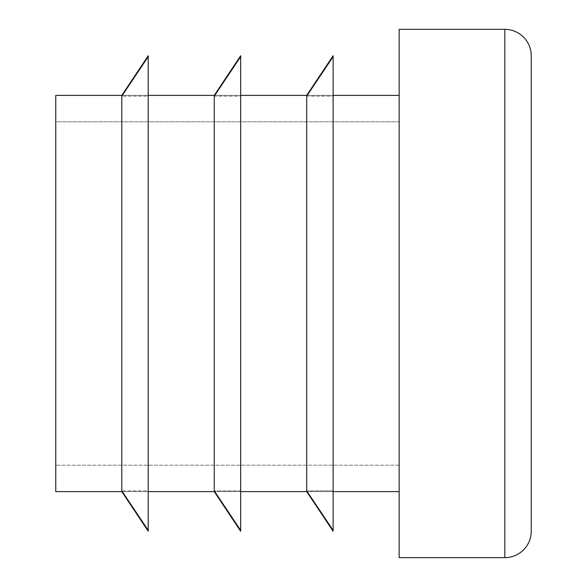 <?xml version="1.0" encoding="UTF-8"?>
<svg xmlns="http://www.w3.org/2000/svg" width="587" height="587" viewBox="0 0 587 587"><rect width="100%" height="100%" fill="white"/><g stroke="black" fill="none" stroke-linecap="round" stroke-linejoin="round"><path stroke-width="0.44" stroke-dasharray="2.94 2.2" d="M214.761 95.388L240.67 95.388L214.255 95.388L240.67 55.765L240.67 96.143L214.255 96.143L214.255 490.857L240.67 530.332L240.67 490.857L214.255 490.857L240.67 490.857L240.67 96.143L214.255 96.143L240.67 56.668L240.67 530.332L240.67 491.613L214.255 491.613L240.67 531.235L240.67 491.613L214.255 491.613M399.16 491.613L55.765 491.613L55.765 95.388L399.16 95.388L399.16 491.613L399.16 95.388M307.214 95.388L333.123 95.388L306.707 95.388L333.123 55.765L333.123 96.143L306.707 96.143L333.123 56.668L333.123 96.143L306.707 96.143L306.707 490.857L333.123 530.332L333.123 491.613L306.707 491.613L333.123 531.235L333.123 491.613L306.707 491.613M333.123 490.857L306.707 490.857L333.123 490.857L333.123 96.143L333.123 490.857M148.218 56.668L148.218 96.143L121.803 96.143L121.803 490.857L148.218 530.332L148.218 490.857L121.803 490.857L148.218 490.857L148.218 96.143L121.803 96.143L148.218 56.668L148.218 530.332L148.218 56.668L148.218 95.388L122.309 95.388M531.235 55.765A26.415 26.415 0 0 0 504.82 29.35L399.16 29.35L399.16 557.65L504.82 557.65L504.82 29.35A26.415 26.415 0 0 1 531.235 55.765L531.235 531.235M55.765 121.803L55.765 465.197L55.765 121.803L399.16 121.803L399.16 465.197L399.16 121.803L55.765 121.803M148.218 530.332L148.218 491.613L121.803 491.613L148.218 531.235L148.218 491.613L121.803 491.613M333.123 491.613L307.214 491.613M240.67 491.613L214.761 491.613M148.218 491.613L122.309 491.613M240.67 95.388L214.255 95.388M333.123 95.388L306.707 95.388M148.218 95.388L121.803 95.388L148.218 55.765L148.218 95.388L121.803 95.388M399.16 465.197L55.765 465.197L399.16 465.197M333.123 56.668L333.123 530.332M240.67 56.668L240.67 530.332"/><path stroke-width="0.88" d="M531.235 55.765A26.415 26.415 0 0 0 504.82 29.35L399.16 29.35L399.16 557.65L504.82 557.65A26.415 26.415 0 0 0 531.235 531.235A26.415 26.415 0 0 1 504.82 557.65A26.415 26.415 0 0 0 531.235 531.235L531.235 55.765A26.415 26.415 0 0 0 504.82 29.35L504.82 557.65M122.309 95.388L55.765 95.388L55.765 491.613L122.309 491.613M399.16 491.613L333.123 491.613M307.214 491.613L240.67 491.613M214.761 491.613L148.218 491.613M121.803 96.143L121.803 490.857L148.218 530.332L148.218 56.668L121.803 96.143M399.16 95.388L333.123 95.388M307.214 95.388L240.67 95.388M214.761 95.388L148.218 95.388M214.255 96.143L214.255 490.857L240.67 530.332L240.67 56.668L214.255 96.143M306.707 95.388L333.123 55.765L333.123 56.668L306.707 96.143L306.707 490.857L333.123 530.332L333.123 531.235L306.707 491.613M333.123 56.668L333.123 530.332M121.803 95.388L148.218 55.765L148.218 56.668M214.255 95.388L240.67 55.765L240.67 56.668M121.803 491.613L148.218 531.235L148.218 530.332M214.255 491.613L240.67 531.235L240.67 530.332"/></g></svg>
